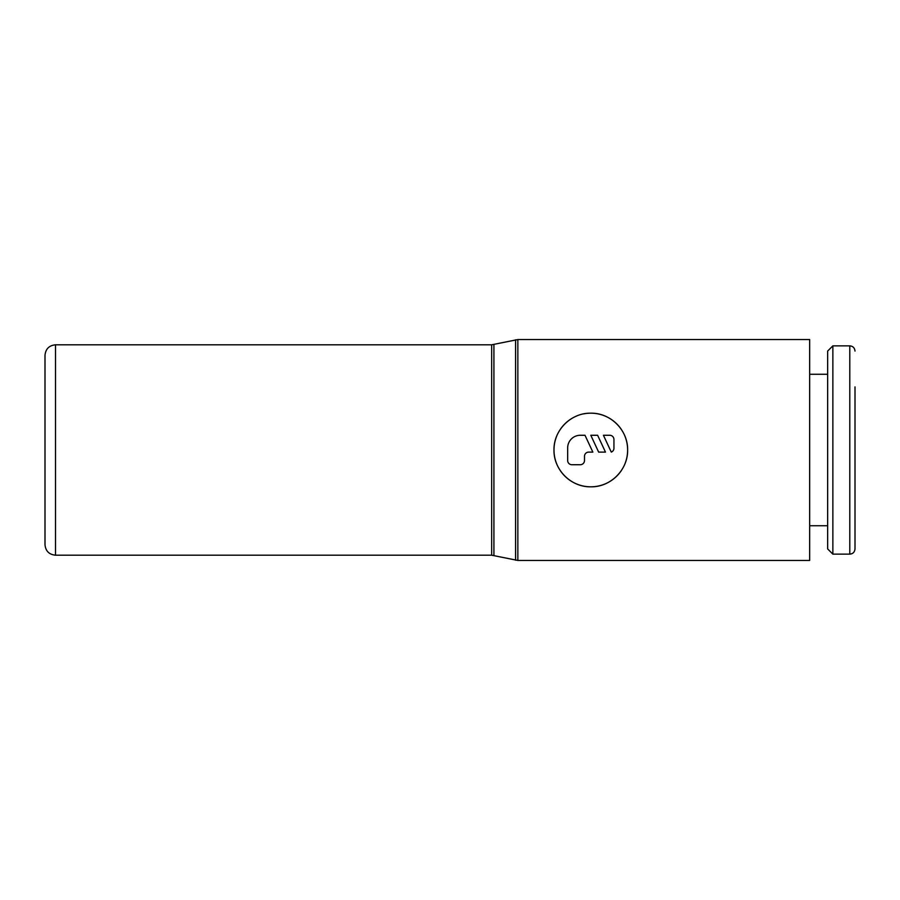 <?xml version="1.0" encoding="UTF-8"?>
<svg xmlns="http://www.w3.org/2000/svg" width="900" height="900" viewBox="0 0 900 900"><rect width="100%" height="100%" fill="white"/><g stroke="black" fill="none" stroke-linecap="round" stroke-linejoin="round"><path stroke-width="1.35" d="M855 386.887L855 548.933C854.663 552.127 852.93 553.86 849.791 554.141L832.86 554.141L827.651 548.933L827.651 351.067L832.86 345.859L849.791 345.859L849.791 554.141M832.86 345.859L832.86 554.141M809.663 374.265L827.651 374.265M827.651 525.735L809.663 525.735M491.659 344.801L517.849 339.548L809.663 339.548L809.663 560.452L517.849 560.452L491.659 555.199L55.519 555.199C49.129 554.569 45.619 551.07 45 544.68L45 355.32C45.619 348.93 49.129 345.431 55.519 344.801L491.659 344.801L491.659 555.199M624.803 435.859A36.821 36.821 0 0 1 627.626 450C628.031 469.8 610.582 487.238 590.805 486.821C571.016 487.238 553.579 469.8 553.984 450C553.579 430.2 571.016 412.762 590.805 413.179C610.582 412.762 628.031 430.2 627.626 450A36.821 36.821 0 0 1 624.803 464.141M621.337 470.576A36.821 36.821 0 0 1 560.273 470.576M556.808 464.141A36.821 36.821 0 0 1 556.808 435.859M609.739 435.274A4.208 4.208 0 0 1 613.946 439.481L613.946 447.896A4.208 4.208 0 0 1 611.28 452.104L603.428 435.274L609.739 435.274M584.494 460.519A4.208 4.208 0 0 1 580.286 464.726L571.871 464.726A4.208 4.208 0 0 1 567.664 460.519L567.664 447.896A12.623 12.623 0 0 1 580.286 435.274L585 435.274L592.852 452.104L588.701 452.104A4.208 4.208 0 0 0 584.494 456.311L584.494 460.519M605.475 452.104L598.646 452.104L590.805 435.274L597.623 435.274L605.475 452.104M560.273 429.424A36.821 36.821 0 0 1 576.664 416.002M583.684 413.876A36.821 36.821 0 0 1 621.337 429.424M517.849 339.548L517.849 560.452M515.587 339.795L515.587 560.205M493.92 344.565L493.92 555.435M55.519 344.801L55.519 555.199M849.791 345.859C852.93 346.14 854.663 347.873 855 351.067"/></g></svg>
